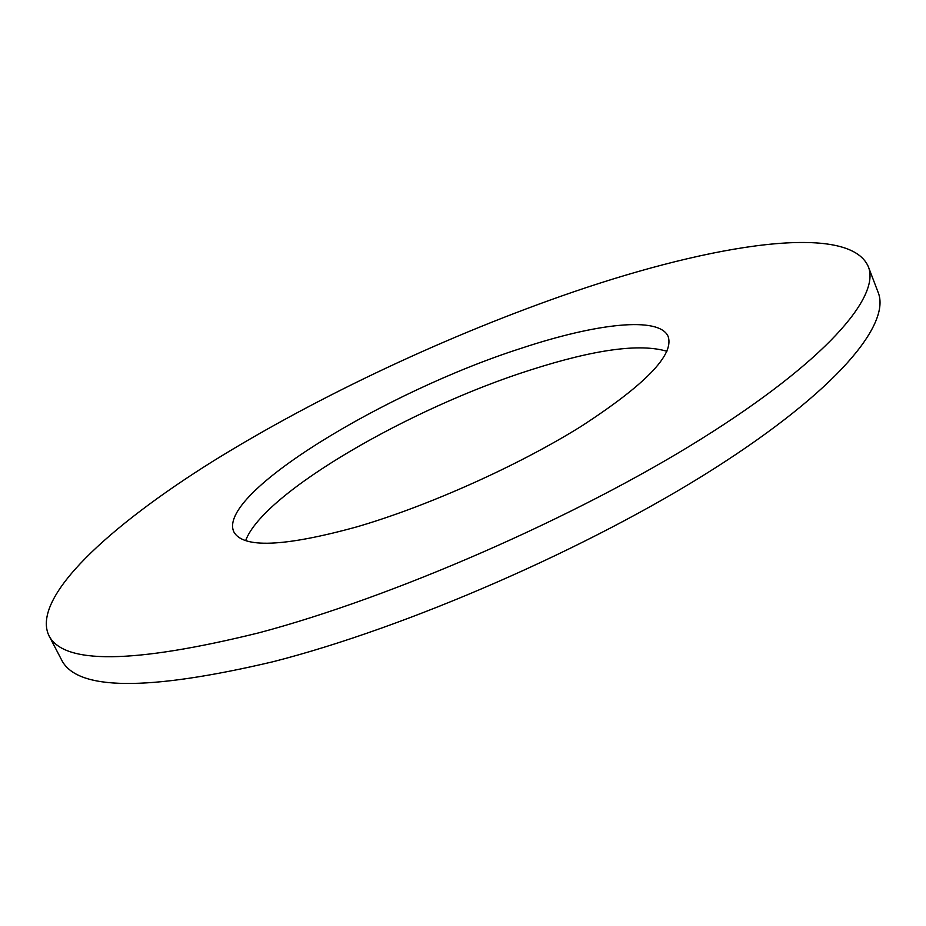 <?xml version="1.0" encoding="UTF-8"?>
<svg xmlns="http://www.w3.org/2000/svg" width="926" height="926" viewBox="0 0 926 926"><rect width="100%" height="100%" fill="white"/><g stroke="black" fill="none" stroke-linecap="round" stroke-linejoin="round"><path stroke-width="1.39" d="M666.905 351.278C639.889 343.245 594.538 349.438 530.841 369.868C410.739 407.799 263.366 492.609 245.633 540.61M521.442 348.222C386.235 391.362 216.29 493.824 233.827 531.848C242.936 548.528 283.888 546.884 356.695 526.906C427.65 506.244 517.947 465.801 581.065 426.411C645.179 384.822 674.221 354.889 668.202 336.636C659.648 315.905 596.298 323.371 521.442 348.222M259.095 632.771C393.099 597.143 575.937 517.229 700.635 439.329C825.749 361.244 880.707 296.598 868.333 266.676C849.107 222.217 713.402 243.955 573.333 291.933C450.244 334.147 318.324 395.853 212.725 461.391C108.851 526.338 31.831 596.957 48.638 635.062C62.655 664.683 132.8 663.919 259.095 632.771M48.638 635.062L61.359 659.462C76.245 690.715 146.875 691.456 273.274 661.673C407.301 627.4 589.341 547.96 713.055 469.297C837.185 390.459 891.159 324.031 878.137 292.385L868.333 266.676"/></g></svg>
